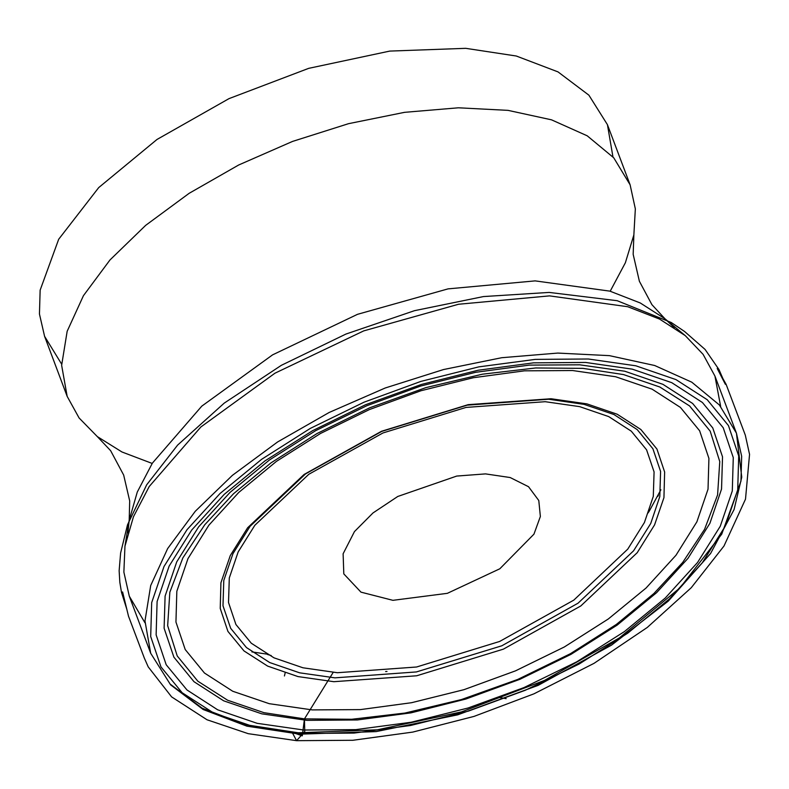 <?xml version="1.0" encoding="UTF-8"?>
<svg xmlns="http://www.w3.org/2000/svg" width="789" height="789" viewBox="0 0 789 789"><rect width="100%" height="100%" fill="white"/><g stroke="black" fill="none" stroke-linecap="round" stroke-linejoin="round"><path stroke-width="1.18" d="M61.641 364.173L44.559 336.272L39.45 314.061L40.131 290.165L58.692 239.254L98.743 187.634L157.06 139.466L228.968 98.605L308.667 68.357L389.766 51.137L465.737 48.336L516.302 56.039L558.001 71.888L588.86 95.134L607.471 124.692L612.994 156.932M610.203 291.269L625.411 262.747L633.843 234.915L635.342 208.907L630.076 184.833L613.724 157.77L587.194 135.807L551.491 119.8L507.998 110.352L458.37 107.837L404.53 112.344L348.541 123.705L292.551 141.478L238.722 164.98L189.113 193.315L145.64 225.388L109.957 259.966L83.447 295.727L67.134 331.291L61.631 365.287L67.164 396.413L79.058 418.002L97.313 436.583L121.989 451.969L152.218 463.419M720.653 406.463L714.923 376.018L703.137 354.36L685.217 335.581L659.486 319.012L627.728 306.684L549.519 295.875L458.478 304.229L363.759 330.907L274.917 373.227L200.909 426.908L149.19 486.557L133.42 516.746L124.968 546.166L123.853 572.094L129.258 596.159L144.998 622.837M303.726 730.003L355.77 729.638L411.237 722.231L467.985 708.058L523.847 687.663L576.66 661.833L624.405 631.565L665.245 598.013L697.604 562.478L720.249 526.312L732.3 490.906L733.297 457.64L723.207 427.766L702.417 402.449L671.715 382.655L632.295 369.153L585.665 362.457L533.611 362.812L478.144 370.228L421.395 384.401L365.534 404.796L312.72 430.626L264.976 460.894L224.145 494.447L191.776 529.981L169.142 566.147L157.09 601.543L156.084 634.82L166.173 664.693L186.973 690.01L217.665 709.794L257.086 723.306L303.726 730.003M333.875 681.726L416.671 675.739L503.382 649.12L580.812 605.922L637.177 552.724L654.614 524.872L663.894 497.612L664.663 472L656.902 449L640.885 429.502L617.245 414.264L586.888 403.86L550.988 398.701L468.193 404.688L381.481 431.307L304.051 474.505L247.687 527.703L230.25 555.555L220.969 582.815L220.19 608.437L227.962 631.437L243.979 650.925L267.619 666.163L297.976 676.567L333.875 681.726M392.892 600.311L447.314 593.377L499.832 568.741L533.916 534.173L540.347 516.529L538.818 500.551L528.502 486.744L510.167 477.582L485.491 473.903L456.742 476.053L397.774 496.528L372.97 512.958L354.458 531.628L343.077 553.76L343.787 573.859L360.928 592.154L392.892 600.311M304.455 718.848L333.175 672.386L304.455 718.848L263.921 712.635L227.646 700.257L197.822 681.242L177.2 655.984L167.672 625.687L169.832 592.273L182.841 557.941L204.716 524.744L233.495 493.687L271.002 462.827L317.01 433.516L369.656 407.834L425.991 387.646L482.473 374.213L535.682 367.95L582.963 368.374L623.488 374.588L659.772 386.965L689.596 405.98L710.218 431.238L719.746 461.535L717.586 494.95L704.577 529.281L682.702 562.478L653.923 593.535L616.416 624.395L570.408 653.706L517.752 679.388L461.427 699.577L404.944 713.009L351.736 719.272L304.455 718.848L304.712 731.541L296.546 740.664L292.098 732.291L302.276 735.812L304.455 718.848M285.085 673.017L284.484 676.015M674.23 327.494L664.88 318.805L640.274 302.976L609.917 291.19L535.139 280.845L448.093 288.833L357.535 314.347L272.59 354.803L201.836 406.128L152.385 463.163L137.306 492.03L129.218 520.148L127.907 532.851M298.193 732.734L245.576 724.716L202.201 708.226L170.089 684.043L150.729 653.292L144.979 620.904L150.699 585.527L167.672 548.533L195.258 511.321L232.37 475.343L277.61 441.978L329.23 412.499L385.239 388.04L443.487 369.548L501.735 357.733L557.754 353.048L609.384 355.661L654.643 365.494L691.785 382.152L719.39 404.994L736.393 433.151L741.709 456.259L740.999 481.132L721.688 534.104L680.019 587.805L619.335 637.916L544.528 680.424L461.604 711.905L377.231 729.815L298.193 732.734M301.082 733.445L354.103 733.08L410.605 725.525L468.429 711.086L525.326 690.316L579.136 664.003L627.768 633.163L669.368 598.979L702.338 562.774L725.407 525.938L737.685 489.87L738.701 455.973L728.425 425.547L707.24 399.757L675.966 379.598L635.806 365.84L588.308 359.015L535.277 359.38L478.775 366.934L420.961 381.373L364.054 402.143L310.255 428.457L261.613 459.297L220.013 493.47L187.042 529.675L163.974 566.522L151.695 602.579L150.679 636.476L160.956 666.912L182.141 692.703L213.415 712.861L253.575 726.62L301.082 733.445M306.941 720.337L261.84 713.858L223.701 700.79L194.005 681.647L173.886 657.158L164.132 628.261L165.098 596.08L176.756 561.827L198.66 526.845L229.964 492.464L269.473 460.017L315.649 430.725L366.747 405.743L420.774 386.018L475.678 372.309L529.33 365.139L579.678 364.784L624.789 371.274L662.928 384.332L692.624 403.475L712.733 427.973L722.497 456.861L721.531 489.052L709.873 523.294L687.969 558.277L656.665 592.657L617.156 625.115L570.97 654.397L519.882 679.378L465.845 699.103L410.951 712.822L357.299 719.982L306.941 720.337M312.266 709.903L360.326 709.577L411.542 702.733L463.942 689.645L515.523 670.808L564.283 646.96L608.368 619.01L646.083 588.032L675.966 555.219L696.874 521.825L707.999 489.131L708.926 458.409L699.606 430.833L680.404 407.449L652.059 389.184L615.657 376.708L572.597 370.524L524.537 370.86L473.321 377.694L420.922 390.782L369.341 409.619L320.571 433.467L276.485 461.417L238.781 492.395L208.898 525.218L187.989 558.612L176.864 591.296L175.937 622.018L185.257 649.594L204.459 672.978L232.804 691.253L269.207 703.719L312.266 709.903M334.94 677.859L299.593 672.78L269.71 662.543L246.434 647.542L230.674 628.35L223.021 605.705L223.78 580.487L232.923 553.651L250.083 526.233L305.57 473.864L381.807 431.336L467.167 405.132L548.671 399.234L584.018 404.313L613.901 414.55L637.177 429.561L652.937 448.754L660.59 471.388L659.831 496.616L650.688 523.452L633.528 550.86L578.041 603.24L501.814 645.767L416.444 671.972L334.94 677.859M337.367 672.692L416.631 666.961L499.654 641.477L573.79 600.123L627.758 549.183L644.455 522.525L653.341 496.419L654.081 471.891L646.635 449.868L631.308 431.208L608.674 416.612L579.609 406.66L545.229 401.719L465.964 407.449L382.941 432.934L308.805 474.297L254.847 525.227L238.15 551.896L229.264 577.992L228.524 602.52L235.96 624.543L251.297 643.203L273.931 657.799L302.986 667.75L337.367 672.692M296.546 740.664L248.239 733.711L206.984 719.765L171.607 696.884L148.233 666.883L144.348 658.204L128.538 616.189L122.611 591.987L126.871 609.305L121.555 592.47L119.8 582.262L119.139 570.743L120.609 553L127.552 524.754L146.685 484.811L177.584 445.114L224.234 403.041L281.357 365.346L345.927 334.003L414.501 310.659L483.46 296.556L549.144 292.463L617.176 300.668L671.291 322.454L684.596 331.459L705.1 349.458L719.016 369.558L725.377 384.351L717.171 368.502L726.117 384.273L745.289 435.104L749.55 454.395L745.487 499.131L724.006 546.027L691.243 587.736L647.246 627.413L594.018 663.322L533.966 693.866L473.952 716.373L412.755 732.054L352.831 740.26L296.546 740.664M144.2 635.914L144.407 636.467M251.898 651.951L266.781 654.091M387.034 671.409L385.584 671.567M506.144 698.689L499.338 697.427M267.471 654.476L271.209 655.531M660.857 489.752L649.317 510.996M649.268 511.144L647.947 513.097L649.317 511.016M657.799 496.36L658.371 495.334M633.843 234.915L633.163 254.354L639.366 281.278L651.872 304.643L664.88 318.805L685.217 335.581M97.313 436.583L110.628 450.766L123.705 475.106L129.682 500.926L129.218 520.148L124.968 546.166M129.258 596.159L150.729 653.292L170.572 684.872L203.217 709.508L246.937 726.156L299.712 734.214L376.166 731.61L457.689 714.883L538.177 685.306L611.583 645.106L668.253 601.149L710.554 553.454L734.086 509.605L741.788 477.167L736.393 433.151L714.923 376.018M44.559 336.272L67.164 396.413M607.471 124.692L630.076 184.833"/></g></svg>
